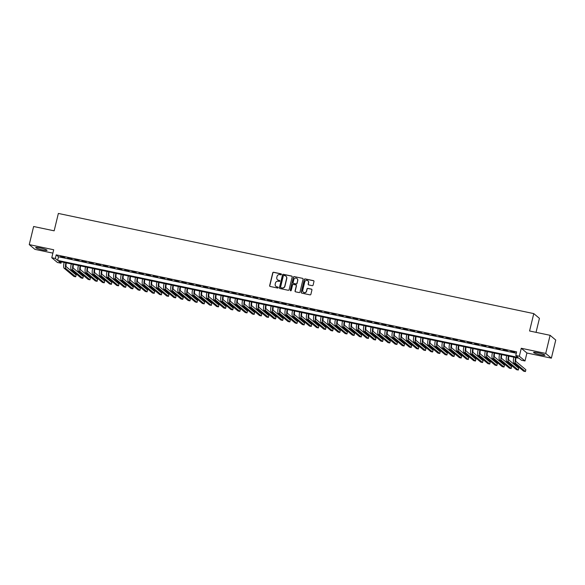 <?xml version="1.0" encoding="UTF-8"?>
<svg xmlns="http://www.w3.org/2000/svg" width="585" height="585" viewBox="0 0 585 585"><rect width="100%" height="100%" fill="white"/><g stroke="black" fill="none" stroke-linecap="round" stroke-linejoin="round"><path stroke-width="0.88" d="M281.429 274.423A0.519 0.497 -50 0 0 281.056 273.824L273.612 272.259A0.739 0.709 -50 0 0 272.742 272.822L269.648 285.619A0.739 0.709 -50 0 0 270.175 286.474L277.619 288.047A0.519 0.497 -50 0 0 278.072 287.147A0.519 0.497 -50 0 0 277.86 287.045L276.895 286.847A2.355 2.274 -50 0 1 275.206 284.098L275.462 283.03A2.355 2.274 -50 0 1 278.255 281.231L279.22 281.429A0.519 0.497 -50 0 0 279.667 280.537A0.519 0.497 -50 0 0 279.462 280.434L278.497 280.23A2.355 2.274 -50 0 1 276.8 277.487L277.063 276.42A2.355 2.274 -50 0 1 279.857 274.614L280.815 274.818A0.519 0.497 -50 0 0 281.429 274.423M281.341 273.999A0.519 0.497 -50 0 0 281.209 273.955L273.765 272.383A0.739 0.709 -50 0 0 272.895 272.946L269.795 285.743A0.739 0.709 -50 0 0 269.956 286.387M278.138 287.22A0.519 0.497 -50 0 0 278.014 287.176L276.895 286.847M279.74 280.61A0.519 0.497 -50 0 0 279.608 280.566L278.497 280.23M538.068 352.835A5.857 0.709 -166.4 0 0 533.571 352.455A5.857 0.709 -166.4 0 0 540.452 354.832A5.857 0.709 -166.4 0 0 544.957 355.212A5.857 0.709 -166.4 0 0 538.068 352.835M40.168 247.938A5.857 0.709 -166.4 0 0 35.663 247.557A5.857 0.709 -166.4 0 0 42.551 249.934A5.857 0.709 -166.4 0 0 47.049 250.314A5.857 0.709 -166.4 0 0 40.168 247.938M312.236 285.663A0.739 0.709 -50 0 0 313.107 285.1L313.977 281.509A0.739 0.709 -50 0 0 313.45 280.646L305.18 278.906A0.739 0.709 -50 0 0 304.31 279.469L301.209 292.266A0.739 0.709 -50 0 0 301.736 293.122L310.006 294.869A0.739 0.709 -50 0 0 310.884 294.306L311.929 289.97A0.739 0.709 -50 0 0 311.403 289.107L307.864 288.361A0.739 0.709 -50 0 0 306.986 288.924L306.467 291.074A1.974 1.901 -50 0 1 303.33 292.193A1.974 1.901 -50 0 1 302.723 290.284L304.756 281.86A1.974 1.901 -50 0 1 307.9 280.749A1.974 1.901 -50 0 1 308.507 282.65L308.171 284.054A0.739 0.709 -50 0 0 308.697 284.917L312.236 285.663M515.773 355.483L519.341 356.236L524.994 360.974L521.425 360.221L519.129 358.298L58.705 261.298L60.994 263.221L57.425 262.468L51.772 257.729L55.341 258.482L57.63 260.405L518.061 357.406L515.773 355.483L516.643 351.863L56.218 254.863L55.341 258.482M51.772 257.729L53.696 249.766L29.25 244.61L33.63 226.505L54.156 230.826L58.361 213.445L533.776 313.604L529.571 330.986L550.097 335.307L545.717 353.42L521.264 348.265L519.341 356.236M292.186 276.917A0.739 0.709 -50 0 0 291.659 276.054L283.389 274.314A0.739 0.709 -50 0 0 282.518 274.877L279.418 287.674A0.739 0.709 -50 0 0 279.944 288.537L288.215 290.277A0.739 0.709 -50 0 0 289.092 289.714L292.186 276.917M294.284 276.61L302.555 278.35A0.739 0.709 -50 0 1 303.081 279.213L299.988 292.01A0.739 0.709 -50 0 1 299.111 292.573L295.571 291.827A0.739 0.709 -50 0 1 295.045 290.964L296.302 285.78A0.739 0.709 -50 0 0 295.769 284.917L293.421 284.427A0.739 0.709 -50 0 0 292.551 284.99L291.242 290.394A0.519 0.497 -50 0 1 290.423 290.686A0.519 0.497 -50 0 1 290.262 290.182L293.414 277.173A0.739 0.709 -50 0 1 294.284 276.61L302.555 278.35M550.097 335.307L555.75 340.046L551.37 358.159L545.717 353.42M29.25 244.61L34.903 249.349L52.884 253.137M64.818 257.371L60.54 256.464L64.818 257.371M71.955 258.87L67.677 257.97L71.955 258.87M79.099 260.376L74.814 259.477L79.099 260.376M86.236 261.883L81.951 260.976L86.236 261.883M93.373 263.382L89.088 262.482L93.373 263.382M100.51 264.888L96.232 263.989L100.51 264.888M107.647 266.394L103.37 265.488L107.647 266.394M114.792 267.893L110.507 266.994L114.792 267.893M121.929 269.4L117.643 268.5L121.929 269.4M129.066 270.906L124.78 269.999L129.066 270.906M136.203 272.405L131.925 271.506L136.203 272.405M143.34 273.912L139.062 273.012L143.34 273.912M150.484 275.418L146.199 274.511L150.484 275.418M157.621 276.917L153.336 276.018L157.621 276.917M164.758 278.423L160.473 277.524L164.758 278.423M171.895 279.93L167.617 279.023L171.895 279.93M179.032 281.429L174.754 280.529L179.032 281.429M186.176 282.935L181.891 282.036L186.176 282.935M193.313 284.442L189.028 283.535L193.313 284.442M200.45 285.941L196.165 285.041L200.45 285.941M207.587 287.447L203.302 286.548L207.587 287.447M214.724 288.953L210.446 288.047L214.724 288.953M221.869 290.452L217.583 289.553L221.869 290.452M229.006 291.959L224.72 291.059L229.006 291.959M236.143 293.465L231.857 292.558L236.143 293.465M243.28 294.964L238.994 294.065L243.28 294.964M250.417 296.471L246.139 295.564L250.417 296.471M257.561 297.977L253.276 297.07L257.561 297.977M264.698 299.476L260.413 298.577L264.698 299.476M271.835 300.983L267.55 300.076L271.835 300.983M278.972 302.489L274.687 301.582L278.972 302.489M286.109 303.988L281.831 303.089L286.109 303.988M293.253 305.494L288.968 304.588L293.253 305.494M300.39 306.993L296.105 306.094L300.39 306.993M307.527 308.5L303.242 307.6L307.527 308.5M314.664 310.006L310.379 309.099L314.664 310.006M321.801 311.505L317.523 310.606L321.801 311.505M328.945 313.012L324.66 312.112L328.945 313.012M336.082 314.518L331.797 313.611L336.082 314.518M343.219 316.017L338.934 315.118L343.219 316.017M350.356 317.523L346.071 316.624L350.356 317.523M357.493 319.03L353.216 318.123L357.493 319.03M364.63 320.529L360.353 319.629L364.63 320.529M371.775 322.035L367.49 321.136L371.775 322.035M378.912 323.542L374.627 322.635L378.912 323.542M386.049 325.041L381.764 324.141L386.049 325.041M393.186 326.547L388.908 325.648L393.186 326.547M400.323 328.053L396.045 327.147L400.323 328.053M407.467 329.552L403.182 328.653L407.467 329.552M414.604 331.059L410.319 330.159L414.604 331.059M421.741 332.565L417.456 331.658L421.741 332.565M428.878 334.064L424.6 333.165L428.878 334.064M436.015 335.571L431.737 334.671L436.015 335.571M443.159 337.077L438.874 336.17L443.159 337.077M450.296 338.576L446.011 337.677L450.296 338.576M457.433 340.082L453.148 339.183L457.433 340.082M464.57 341.589L460.285 340.682L464.57 341.589M471.707 343.088L467.43 342.188L471.707 343.088M478.852 344.594L474.567 343.695L478.852 344.594M485.989 346.101L481.704 345.194L485.989 346.101M493.126 347.6L488.841 346.7L493.126 347.6M500.263 349.106L495.978 348.199L500.263 349.106M507.4 350.612L503.122 349.706L507.4 350.612M56.218 254.863L58.507 256.786L516.314 353.23M510.639 351.534L514.924 352.433L510.698 351.3M536.043 332.353L539.436 318.342L533.776 313.604M521.264 348.265L526.917 353.004L551.37 358.159M526.917 353.004L524.994 360.974M61.323 261.853L60.994 263.221M58.507 256.786L57.63 260.405M277.612 279.827A2.355 2.274 -50 0 0 278.65 280.361M276.01 286.438A2.355 2.274 -50 0 0 277.049 286.972M292.032 276.274A0.739 0.709 -50 0 0 291.805 276.186L283.542 274.445A0.739 0.709 -50 0 0 282.665 275.008L279.571 287.805A0.739 0.709 -50 0 0 279.725 288.449M283.915 275.469A0.519 0.497 -50 0 0 283.308 275.864L280.588 287.103A0.519 0.497 -50 0 0 280.961 287.703L281.977 287.915A2.355 2.274 -50 0 0 284.771 286.116L286.628 278.431A2.355 2.274 -50 0 0 284.932 275.689L283.915 275.469M285.97 276.222A2.355 2.274 -50 0 1 286.782 278.562L284.924 286.24A2.355 2.274 -50 0 1 282.131 288.047L281.114 287.827M296.142 285.136A0.739 0.709 -50 0 1 296.456 285.904L295.198 291.096A0.739 0.709 -50 0 0 295.352 291.739M294.438 276.742A0.739 0.709 -50 0 0 293.56 277.305L290.416 290.314A0.519 0.497 -50 0 0 290.504 290.738M297.604 280.39A1.974 1.901 -50 0 0 296.997 278.489A1.974 1.901 -50 0 0 293.853 279.601L293.136 282.57A0.739 0.709 -50 0 0 293.663 283.433L296.01 283.922A0.739 0.709 -50 0 0 296.887 283.359L297.758 280.522A1.974 1.901 -50 0 0 297.07 278.555M293.443 283.345A0.739 0.709 -50 0 0 293.816 283.557L293.663 283.433M297.758 280.522L297.041 283.491A0.739 0.709 -50 0 1 296.164 284.054L293.816 283.557M307.973 280.815A1.974 1.901 -50 0 1 308.661 282.782L308.317 284.186A0.739 0.709 -50 0 0 308.478 284.829M303.41 292.251A1.974 1.901 -50 0 0 306.62 291.206L306.467 291.074M311.776 289.326A0.739 0.709 -50 0 0 311.556 289.239L308.017 288.493A0.739 0.709 -50 0 0 307.14 289.056L306.62 291.206M313.823 280.866A0.739 0.709 -50 0 0 313.597 280.778L305.333 279.03A0.739 0.709 -50 0 0 304.456 279.601L301.363 292.398A0.739 0.709 -50 0 0 301.516 293.034M66.31 262.906A3.751 0.885 101.9 0 0 66.295 266.745L76.145 275.001L75.706 276.807L65.856 268.559A5.631 1.331 -78.1 0 1 65.878 262.811M75.706 276.807L73.922 276.434L64.072 268.186A5.631 1.331 -78.1 0 1 64.094 262.438M73.447 264.405A3.751 0.885 101.9 0 0 73.432 268.252L83.282 276.5L82.843 278.314L72.993 270.065A5.631 1.331 -78.1 0 1 73.015 264.318M82.843 278.314L81.059 277.941L71.209 269.685A5.631 1.331 -78.1 0 1 71.231 263.937M80.584 265.912A3.751 0.885 101.9 0 0 80.569 269.758L90.419 278.007L89.98 279.82L80.13 271.564A5.631 1.331 -78.1 0 1 80.152 265.817M89.98 279.82L88.196 279.44L78.346 271.191A5.631 1.331 -78.1 0 1 78.368 265.444M87.728 267.418A3.751 0.885 101.9 0 0 87.706 271.257L97.556 279.513L97.117 281.319L87.267 273.071A5.631 1.331 -78.1 0 1 87.289 267.323M97.117 281.319L95.333 280.946L85.483 272.69A5.631 1.331 -78.1 0 1 85.505 266.95M94.865 268.917A3.751 0.885 101.9 0 0 94.843 272.764L104.693 281.012L104.254 282.826L94.412 274.577A5.631 1.331 -78.1 0 1 94.426 268.829M104.254 282.826L102.47 282.453L92.627 274.197A5.631 1.331 -78.1 0 1 92.642 268.449M102.002 270.424A3.751 0.885 101.9 0 0 101.987 274.27L111.837 282.518L111.399 284.332L101.549 276.076A5.631 1.331 -78.1 0 1 101.571 270.328M111.399 284.332L109.614 283.952L99.764 275.703A5.631 1.331 -78.1 0 1 99.786 269.956M109.139 271.923A3.751 0.885 101.9 0 0 109.124 275.769L118.974 284.025L118.536 285.831L108.686 277.582A5.631 1.331 -78.1 0 1 108.708 271.835M118.536 285.831L116.751 285.458L106.901 277.202A5.631 1.331 -78.1 0 1 106.923 271.462M116.276 273.429A3.751 0.885 101.9 0 0 116.261 277.275L126.111 285.524L125.673 287.337L115.823 279.089A5.631 1.331 -78.1 0 1 115.845 273.341M125.673 287.337L123.888 286.964L114.038 278.709A5.631 1.331 -78.1 0 1 114.06 272.961M123.42 274.935A3.751 0.885 101.9 0 0 123.398 278.782L133.248 287.03L132.81 288.844L122.96 280.588A5.631 1.331 -78.1 0 1 122.982 274.84M132.81 288.844L131.025 288.464L121.175 280.215A5.631 1.331 -78.1 0 1 121.197 274.467M130.557 276.434A3.751 0.885 101.9 0 0 130.535 280.281L140.385 288.537L139.947 290.343L130.104 282.094A5.631 1.331 -78.1 0 1 130.119 276.347M139.947 290.343L138.162 289.97L128.312 281.714A5.631 1.331 -78.1 0 1 128.334 275.974M137.694 277.941A3.751 0.885 101.9 0 0 137.68 281.787L147.53 290.036L147.091 291.849L137.241 283.593A5.631 1.331 -78.1 0 1 137.263 277.853M147.091 291.849L145.307 291.476L135.457 283.22A5.631 1.331 -78.1 0 1 135.479 277.473M144.831 279.447A3.751 0.885 101.9 0 0 144.817 283.294L154.667 291.542L154.228 293.356L144.378 285.1A5.631 1.331 -78.1 0 1 144.4 279.352M154.228 293.356L152.444 292.975L142.594 284.727A5.631 1.331 -78.1 0 1 142.616 278.979M151.968 280.946A3.751 0.885 101.9 0 0 151.954 284.793L161.804 293.048L161.365 294.855L151.515 286.606A5.631 1.331 -78.1 0 1 151.537 280.858M161.365 294.855L159.581 294.482L149.731 286.226A5.631 1.331 -78.1 0 1 149.753 280.486M159.113 282.453A3.751 0.885 101.9 0 0 159.091 286.299L168.941 294.548L168.502 296.361L158.652 288.105A5.631 1.331 -78.1 0 1 158.674 282.365M168.502 296.361L166.718 295.988L156.868 287.732A5.631 1.331 -78.1 0 1 156.89 281.985M166.25 283.959A3.751 0.885 101.9 0 0 166.228 287.798L176.078 296.054L175.639 297.867L165.796 289.612A5.631 1.331 -78.1 0 1 165.811 283.864M175.639 297.867L173.855 297.487L164.005 289.239A5.631 1.331 -78.1 0 1 164.027 283.491M173.387 285.458A3.751 0.885 101.9 0 0 173.372 289.304L183.222 297.56L182.783 299.366L172.933 291.118A5.631 1.331 -78.1 0 1 172.955 285.37M182.783 299.366L180.999 298.993L171.149 290.738A5.631 1.331 -78.1 0 1 171.171 284.99M180.524 286.964A3.751 0.885 101.9 0 0 180.509 290.811L190.359 299.059L189.92 300.873L180.07 292.617A5.631 1.331 -78.1 0 1 180.092 286.877M189.92 300.873L188.136 300.493L178.286 292.244A5.631 1.331 -78.1 0 1 178.308 286.496M187.661 288.471A3.751 0.885 101.9 0 0 187.646 292.31L197.496 300.566L197.057 302.379L187.207 294.123A5.631 1.331 -78.1 0 1 187.229 288.376M197.057 302.379L195.273 301.999L185.423 293.75A5.631 1.331 -78.1 0 1 185.445 288.003M194.805 289.97A3.751 0.885 101.9 0 0 194.783 293.816L204.633 302.072L204.194 303.878L194.344 295.63A5.631 1.331 -78.1 0 1 194.366 289.882M204.194 303.878L202.41 303.505L192.56 295.249A5.631 1.331 -78.1 0 1 192.582 289.502M201.942 291.476A3.751 0.885 101.9 0 0 201.92 295.323L211.77 303.571L211.331 305.385L201.481 297.129A5.631 1.331 -78.1 0 1 201.503 291.389M211.331 305.385L209.547 305.004L199.697 296.756A5.631 1.331 -78.1 0 1 199.719 291.008M209.079 292.983A3.751 0.885 101.9 0 0 209.064 296.822L218.907 305.077L218.476 306.891L208.626 298.635A5.631 1.331 -78.1 0 1 208.648 292.888M218.476 306.891L216.691 306.511L206.841 298.262A5.631 1.331 -78.1 0 1 206.863 292.515M216.216 294.482A3.751 0.885 101.9 0 0 216.201 298.328L226.051 306.584L225.613 308.39L215.763 300.142A5.631 1.331 -78.1 0 1 215.785 294.394M225.613 308.39L223.828 308.017L213.978 299.761A5.631 1.331 -78.1 0 1 214 294.014M223.353 295.988A3.751 0.885 101.9 0 0 223.338 299.834L233.188 308.083L232.75 309.896L222.9 301.641A5.631 1.331 -78.1 0 1 222.922 295.893M232.75 309.896L230.965 309.516L221.115 301.268A5.631 1.331 -78.1 0 1 221.137 295.52M230.497 297.494A3.751 0.885 101.9 0 0 230.475 301.333L240.325 309.589L239.887 311.403L230.037 303.147A5.631 1.331 -78.1 0 1 230.059 297.399M239.887 311.403L238.102 311.023L228.252 302.774A5.631 1.331 -78.1 0 1 228.274 297.026M237.634 298.993A3.751 0.885 101.9 0 0 237.612 302.84L247.462 311.096L247.024 312.902L237.174 304.653A5.631 1.331 -78.1 0 1 237.196 298.906M247.024 312.902L245.239 312.529L235.389 304.273A5.631 1.331 -78.1 0 1 235.411 298.525M244.771 300.5A3.751 0.885 101.9 0 0 244.757 304.346L254.599 312.595L254.168 314.408L244.318 306.152A5.631 1.331 -78.1 0 1 244.34 300.405M254.168 314.408L252.384 314.028L242.534 305.779A5.631 1.331 -78.1 0 1 242.556 300.032M251.908 302.006A3.751 0.885 101.9 0 0 251.894 305.845L261.744 314.101L261.305 315.907L251.455 307.659A5.631 1.331 -78.1 0 1 251.477 301.911M261.305 315.907L259.521 315.534L249.671 307.286A5.631 1.331 -78.1 0 1 249.693 301.538M259.045 303.505A3.751 0.885 101.9 0 0 259.031 307.352L268.881 315.608L268.442 317.414L258.592 309.165A5.631 1.331 -78.1 0 1 258.614 303.418M268.442 317.414L266.658 317.041L256.808 308.785A5.631 1.331 -78.1 0 1 256.83 303.037M266.182 305.012A3.751 0.885 101.9 0 0 266.168 308.858L276.018 317.107L275.579 318.92L265.729 310.664A5.631 1.331 -78.1 0 1 265.751 304.917M275.579 318.92L273.795 318.54L263.945 310.291A5.631 1.331 -78.1 0 1 263.967 304.544M273.327 306.518A3.751 0.885 101.9 0 0 273.305 310.357L283.155 318.613L282.716 320.419L272.866 312.171A5.631 1.331 -78.1 0 1 272.888 306.423M282.716 320.419L280.932 320.046L271.082 311.798A5.631 1.331 -78.1 0 1 271.104 306.05M280.464 308.017A3.751 0.885 101.9 0 0 280.449 311.863L290.292 320.112L289.86 321.925L280.01 313.677A5.631 1.331 -78.1 0 1 280.032 307.929M289.86 321.925L288.069 321.553L278.226 313.297A5.631 1.331 -78.1 0 1 278.248 307.549M287.601 309.523A3.751 0.885 101.9 0 0 287.586 313.37L297.436 321.618L296.997 323.432L287.147 315.176A5.631 1.331 -78.1 0 1 287.169 309.428M296.997 323.432L295.213 323.052L285.363 314.803A5.631 1.331 -78.1 0 1 285.385 309.055M294.738 311.03A3.751 0.885 101.9 0 0 294.723 314.869L304.573 323.125L304.134 324.931L294.284 316.682A5.631 1.331 -78.1 0 1 294.306 310.935M304.134 324.931L302.35 324.558L292.5 316.309A5.631 1.331 -78.1 0 1 292.522 310.562M301.875 312.529A3.751 0.885 101.9 0 0 301.86 316.375L311.71 324.624L311.271 326.437L301.421 318.189A5.631 1.331 -78.1 0 1 301.443 312.441M311.271 326.437L309.487 326.064L299.637 317.809A5.631 1.331 -78.1 0 1 299.659 312.061M309.019 314.035A3.751 0.885 101.9 0 0 308.997 317.882L318.847 326.13L318.408 327.944L308.558 319.688A5.631 1.331 -78.1 0 1 308.58 313.94M318.408 327.944L316.624 327.563L306.774 319.315A5.631 1.331 -78.1 0 1 306.796 313.567M316.156 315.542A3.751 0.885 101.9 0 0 316.141 319.381L325.984 327.637L325.545 329.443L315.703 321.194A5.631 1.331 -78.1 0 1 315.724 315.447M325.545 329.443L323.761 329.07L313.918 320.821A5.631 1.331 -78.1 0 1 313.933 315.074M323.293 317.041A3.751 0.885 101.9 0 0 323.278 320.887L333.128 329.136L332.689 330.949L322.84 322.701A5.631 1.331 -78.1 0 1 322.861 316.953M332.689 330.949L330.905 330.576L321.055 322.32A5.631 1.331 -78.1 0 1 321.077 316.573M330.43 318.547A3.751 0.885 101.9 0 0 330.415 322.393L340.265 330.642L339.827 332.455L329.977 324.2A5.631 1.331 -78.1 0 1 329.998 318.452M339.827 332.455L338.042 332.075L328.192 323.827A5.631 1.331 -78.1 0 1 328.214 318.079M337.567 320.053A3.751 0.885 101.9 0 0 337.552 323.893L347.402 332.148L346.964 333.955L337.114 325.706A5.631 1.331 -78.1 0 1 337.135 319.958M346.964 333.955L345.179 333.582L335.329 325.326A5.631 1.331 -78.1 0 1 335.351 319.585M344.711 321.553A3.751 0.885 101.9 0 0 344.689 325.399L354.539 333.647L354.101 335.461L344.251 327.212A5.631 1.331 -78.1 0 1 344.272 321.465M354.101 335.461L352.316 335.088L342.466 326.832A5.631 1.331 -78.1 0 1 342.488 321.085M351.848 323.059A3.751 0.885 101.9 0 0 351.826 326.905L361.676 335.154L361.237 336.967L351.395 328.711A5.631 1.331 -78.1 0 1 351.409 322.964M361.237 336.967L359.453 336.587L349.611 328.339A5.631 1.331 -78.1 0 1 349.625 322.591M358.985 324.558A3.751 0.885 101.9 0 0 358.971 328.404L368.821 336.66L368.382 338.466L358.532 330.218A5.631 1.331 -78.1 0 1 358.554 324.47M368.382 338.466L366.598 338.093L356.748 329.838A5.631 1.331 -78.1 0 1 356.77 324.097M366.122 326.064A3.751 0.885 101.9 0 0 366.108 329.911L375.958 338.159L375.519 339.973L365.669 331.724A5.631 1.331 -78.1 0 1 365.691 325.977M375.519 339.973L373.735 339.6L363.885 331.344A5.631 1.331 -78.1 0 1 363.907 325.596M373.259 327.571A3.751 0.885 101.9 0 0 373.245 331.417L383.095 339.666L382.656 341.479L372.806 333.223A5.631 1.331 -78.1 0 1 372.828 327.476M382.656 341.479L380.872 341.099L371.022 332.85A5.631 1.331 -78.1 0 1 371.044 327.103M380.404 329.07A3.751 0.885 101.9 0 0 380.382 332.916L390.232 341.172L389.793 342.978L379.943 334.73A5.631 1.331 -78.1 0 1 379.965 328.982M389.793 342.978L388.009 342.605L378.159 334.349A5.631 1.331 -78.1 0 1 378.181 328.609M387.541 330.576A3.751 0.885 101.9 0 0 387.519 334.423L397.369 342.671L396.93 344.485L387.087 336.229A5.631 1.331 -78.1 0 1 387.102 330.488M396.93 344.485L395.146 344.112L385.296 335.856A5.631 1.331 -78.1 0 1 385.318 330.108M394.678 332.083A3.751 0.885 101.9 0 0 394.663 335.929L404.513 344.177L404.074 345.991L394.224 337.735A5.631 1.331 -78.1 0 1 394.246 331.987M404.074 345.991L402.29 345.611L392.44 337.362A5.631 1.331 -78.1 0 1 392.462 331.615M401.815 333.582A3.751 0.885 101.9 0 0 401.8 337.428L411.65 345.684L411.211 347.49L401.361 339.241A5.631 1.331 -78.1 0 1 401.383 333.494M411.211 347.49L409.427 347.117L399.577 338.861A5.631 1.331 -78.1 0 1 399.599 333.121M408.952 335.088A3.751 0.885 101.9 0 0 408.937 338.934L418.787 347.183L418.348 348.996L408.498 340.741A5.631 1.331 -78.1 0 1 408.52 335M418.348 348.996L416.564 348.623L406.714 340.368A5.631 1.331 -78.1 0 1 406.736 334.62M416.096 336.594A3.751 0.885 101.9 0 0 416.074 340.433L425.924 348.689L425.485 350.503L415.635 342.247A5.631 1.331 -78.1 0 1 415.657 336.499M425.485 350.503L423.701 350.123L413.851 341.874A5.631 1.331 -78.1 0 1 413.873 336.126M423.233 338.093A3.751 0.885 101.9 0 0 423.211 341.94L433.061 350.196L432.622 352.002L422.779 343.753A5.631 1.331 -78.1 0 1 422.794 338.006M432.622 352.002L430.838 351.629L420.988 343.373A5.631 1.331 -78.1 0 1 421.01 337.625M430.37 339.6A3.751 0.885 101.9 0 0 430.355 343.446L440.205 351.695L439.766 353.508L429.916 345.252A5.631 1.331 -78.1 0 1 429.938 339.512M439.766 353.508L437.982 353.128L428.132 344.879A5.631 1.331 -78.1 0 1 428.154 339.132M437.507 341.106A3.751 0.885 101.9 0 0 437.492 344.945L447.342 353.201L446.903 355.015L437.053 346.759A5.631 1.331 -78.1 0 1 437.075 341.011M446.903 355.015L445.119 354.634L435.269 346.386A5.631 1.331 -78.1 0 1 435.291 340.638M444.644 342.605A3.751 0.885 101.9 0 0 444.629 346.452L454.479 354.707L454.04 356.514L444.19 348.265A5.631 1.331 -78.1 0 1 444.212 342.517M454.04 356.514L452.256 356.141L442.406 347.885A5.631 1.331 -78.1 0 1 442.428 342.137M451.788 344.112A3.751 0.885 101.9 0 0 451.766 347.958L461.616 356.207L461.177 358.02L451.327 349.764A5.631 1.331 -78.1 0 1 451.349 344.024M461.177 358.02L459.393 357.64L449.543 349.391A5.631 1.331 -78.1 0 1 449.565 343.644M458.925 345.618A3.751 0.885 101.9 0 0 458.903 349.457L468.753 357.713L468.314 359.526L458.464 351.271A5.631 1.331 -78.1 0 1 458.486 345.523M468.314 359.526L466.53 359.146L456.68 350.898A5.631 1.331 -78.1 0 1 456.702 345.15M466.062 347.117A3.751 0.885 101.9 0 0 466.048 350.963L475.89 359.219L475.459 361.025L465.609 352.777A5.631 1.331 -78.1 0 1 465.631 347.029M475.459 361.025L473.674 360.652L463.825 352.397A5.631 1.331 -78.1 0 1 463.846 346.649M473.199 348.623A3.751 0.885 101.9 0 0 473.185 352.47L483.034 360.718L482.596 362.532L472.746 354.276A5.631 1.331 -78.1 0 1 472.768 348.528M482.596 362.532L480.811 362.152L470.962 353.903A5.631 1.331 -78.1 0 1 470.983 348.155M480.336 350.13A3.751 0.885 101.9 0 0 480.322 353.969L490.171 362.225L489.733 364.038L479.883 355.782A5.631 1.331 -78.1 0 1 479.905 350.035M489.733 364.038L487.948 363.658L478.099 355.409A5.631 1.331 -78.1 0 1 478.12 349.662M487.48 351.629A3.751 0.885 101.9 0 0 487.459 355.475L497.308 363.731L496.87 365.537L487.02 357.289A5.631 1.331 -78.1 0 1 487.042 351.541M496.87 365.537L495.085 365.164L485.236 356.908A5.631 1.331 -78.1 0 1 485.257 351.161M494.617 353.135A3.751 0.885 101.9 0 0 494.596 356.982L504.445 365.23L504.007 367.044L494.157 358.788A5.631 1.331 -78.1 0 1 494.179 353.04M504.007 367.044L502.222 366.663L492.373 358.415A5.631 1.331 -78.1 0 1 492.394 352.667M501.754 354.642A3.751 0.885 101.9 0 0 501.74 358.481L511.582 366.736L511.151 368.543L501.301 360.294A5.631 1.331 -78.1 0 1 501.323 354.547M511.151 368.543L509.367 368.17L499.517 359.921A5.631 1.331 -78.1 0 1 499.539 354.174M508.891 356.141A3.751 0.885 101.9 0 0 508.877 359.987L518.727 368.243L518.288 370.049L508.438 361.801A5.631 1.331 -78.1 0 1 508.46 356.053M518.288 370.049L516.504 369.676L506.654 361.42A5.631 1.331 -78.1 0 1 506.676 355.673M516.028 357.647A3.751 0.885 101.9 0 0 516.014 361.493L525.864 369.742L525.425 371.555L515.575 363.3A5.631 1.331 -78.1 0 1 515.597 357.552M525.425 371.555L523.641 371.175L513.791 362.927A5.631 1.331 -78.1 0 1 513.813 357.179M64.072 268.186L65.856 268.559M71.209 269.685L72.993 270.065M78.346 271.191L80.13 271.564M85.483 272.69L87.267 273.071M92.627 274.197L94.412 274.577M99.764 275.703L101.549 276.076M106.901 277.202L108.686 277.582M114.038 278.709L115.823 279.089M121.175 280.215L122.96 280.588M128.312 281.714L130.104 282.094M135.457 283.22L137.241 283.593M142.594 284.727L144.378 285.1M149.731 286.226L151.515 286.606M156.868 287.732L158.652 288.105M164.005 289.239L165.796 289.612M171.149 290.738L172.933 291.118M178.286 292.244L180.07 292.617M185.423 293.75L187.207 294.123M192.56 295.249L194.344 295.63M199.697 296.756L201.481 297.129M206.841 298.262L208.626 298.635M213.978 299.761L215.763 300.142M221.115 301.268L222.9 301.641M228.252 302.774L230.037 303.147M235.389 304.273L237.174 304.653M242.534 305.779L244.318 306.152M249.671 307.286L251.455 307.659M256.808 308.785L258.592 309.165M263.945 310.291L265.729 310.664M271.082 311.798L272.866 312.171M278.226 313.297L280.01 313.677M285.363 314.803L287.147 315.176M292.5 316.309L294.284 316.682M299.637 317.809L301.421 318.189M306.774 319.315L308.558 319.688M313.918 320.821L315.703 321.194M321.055 322.32L322.84 322.701M328.192 323.827L329.977 324.2M335.329 325.326L337.114 325.706M342.466 326.832L344.251 327.212M349.611 328.339L351.395 328.711M356.748 329.838L358.532 330.218M363.885 331.344L365.669 331.724M371.022 332.85L372.806 333.223M378.159 334.349L379.943 334.73M385.296 335.856L387.087 336.229M392.44 337.362L394.224 337.735M399.577 338.861L401.361 339.241M406.714 340.368L408.498 340.741M413.851 341.874L415.635 342.247M420.988 343.373L422.779 343.753M428.132 344.879L429.916 345.252M435.269 346.386L437.053 346.759M442.406 347.885L444.19 348.265M449.543 349.391L451.327 349.764M456.68 350.898L458.464 351.271M463.825 352.397L465.609 352.777M470.962 353.903L472.746 354.276M478.099 355.409L479.883 355.782M485.236 356.908L487.02 357.289M492.373 358.415L494.157 358.788M499.517 359.921L501.301 360.294M506.654 361.42L508.438 361.801M513.791 362.927L515.575 363.3"/></g></svg>
